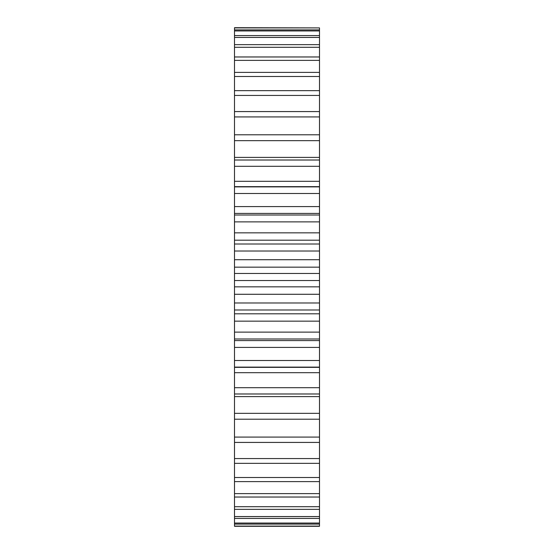 <?xml version="1.0" encoding="UTF-8"?>
<svg xmlns="http://www.w3.org/2000/svg" width="554" height="554" viewBox="0 0 554 554"><rect width="100%" height="100%" fill="white"/><g stroke="black" fill="none" stroke-linecap="round" stroke-linejoin="round"><path stroke-width="0.83" d="M234.501 140.654L319.499 140.654L319.499 134.795L234.501 134.795L234.501 273.468L319.499 273.468L319.499 419.205L234.501 419.205L234.501 413.346L319.499 413.346M234.501 273.468L234.501 280.532L319.499 280.532M234.501 267.16L319.499 267.16L319.499 273.468M234.501 280.532L234.501 286.84L319.499 286.84M234.501 286.84L234.501 413.346M234.501 418.859L234.501 526.3L319.499 526.3L319.499 418.859M234.501 27.908L319.499 27.908L234.501 27.7L234.501 135.141M319.499 27.908L319.499 135.141M319.499 140.654L319.499 267.16M234.501 259.722L319.499 259.722M234.501 294.278L319.499 294.278M234.501 251.017L319.499 251.017M234.501 302.983L319.499 302.983M234.501 244.009L319.499 244.009M234.501 309.991L319.499 309.991M234.501 240.18L319.499 240.18M234.501 313.82L319.499 313.82M234.501 232.839L319.499 232.839M234.501 321.161L319.499 321.161M234.501 221.877L319.499 221.877M234.501 332.123L319.499 332.123M234.501 215.007L319.499 215.007M234.501 338.993L319.499 338.993M234.501 206.587L319.499 206.587M234.501 347.413L319.499 347.413M234.501 193.498L319.499 193.498M234.501 360.502L319.499 360.502M234.501 186.885L319.499 186.885M234.501 367.115L319.499 367.115M234.501 181.317L319.499 181.317M234.501 372.683L319.499 372.683M234.501 166.304L319.499 166.304M234.501 387.696L319.499 387.696M234.501 160.016L319.499 160.016M234.501 393.984L319.499 393.984M234.501 157.391L319.499 157.391M234.501 396.609L319.499 396.609M234.501 116.922L319.499 116.922M234.501 437.078L319.499 437.078M234.501 111.576L319.499 111.576M234.501 442.424L319.499 442.424M234.501 95.44L319.499 95.44M234.501 458.56L319.499 458.56M234.501 90.669L319.499 90.669M234.501 463.331L319.499 463.331M234.501 76.5L319.499 76.5M234.501 477.5L319.499 477.5M234.501 72.387L319.499 72.387M234.501 481.613L319.499 481.613M234.501 60.379L319.499 60.379M234.501 493.621L319.499 493.621M234.501 56.972L319.499 56.972M234.501 497.028L319.499 497.028M234.501 47.298L319.499 47.298M234.501 506.702L319.499 506.702M234.501 44.645L319.499 44.645M234.501 509.355L319.499 509.355M234.501 37.443L319.499 37.443M234.501 516.557L319.499 516.557M234.501 35.581L319.499 35.581M234.501 518.419L319.499 518.419M234.501 30.948L319.499 30.948M234.501 523.052L319.499 523.052M234.501 29.909L319.499 29.909M234.501 524.091L319.499 524.091M234.501 526.092L319.499 526.092M319.499 213.415L234.501 213.415M319.499 340.585L234.501 340.585M319.499 186.65L234.501 186.65M319.499 367.35L234.501 367.35"/></g></svg>
